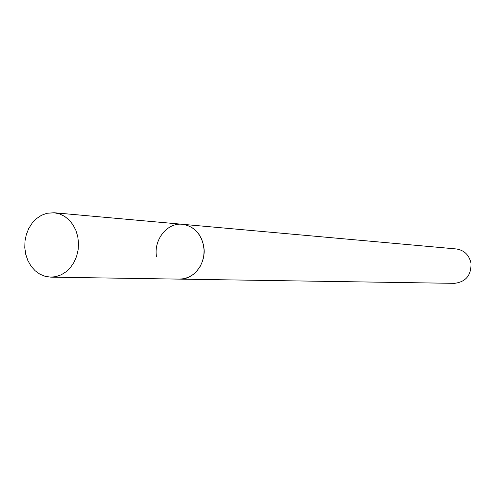 <?xml version="1.0" encoding="UTF-8"?>
<svg xmlns="http://www.w3.org/2000/svg" width="496" height="496" viewBox="0 0 496 496"><rect width="100%" height="100%" fill="white"/><g stroke="black" fill="none" stroke-linecap="round" stroke-linejoin="round"><path stroke-width="0.74" d="M156.507 256.717C153.487 239.779 167.164 222.425 182.354 224.285L456.246 248.949C464.138 250.164 469.042 254.839 470.958 262.967C471.473 275.131 465.967 281.926 454.435 283.346L179.471 279.124L184.059 278.69L188.802 277.121L193.186 274.48L197.024 270.878L200.148 266.451L202.43 261.392L203.763 255.917L204.098 250.263L203.403 244.671L201.729 239.376L199.138 234.608L195.746 230.566L191.698 227.416L187.172 225.296L182.354 224.285C193.855 226.126 200.985 233.529 203.744 246.512C206.702 262.942 193.998 279.843 179.471 279.124L50.778 277.146L55.93 276.632L61.262 274.79L66.191 271.684L70.519 267.437L74.047 262.229L76.626 256.277L78.145 249.841L78.529 243.189L77.767 236.611L75.894 230.392L72.993 224.8L69.192 220.063L64.647 216.38L59.57 213.912L54.163 212.747L46.841 213.286L41.428 215.307L36.468 218.618L32.184 223.076L28.749 228.476L26.313 234.583L24.98 241.137L24.8 247.851L25.786 254.442L27.894 260.617L31.037 266.123L35.086 270.704L39.866 274.164L45.173 276.346L50.778 277.146M182.354 224.285L54.163 212.747"/></g></svg>
